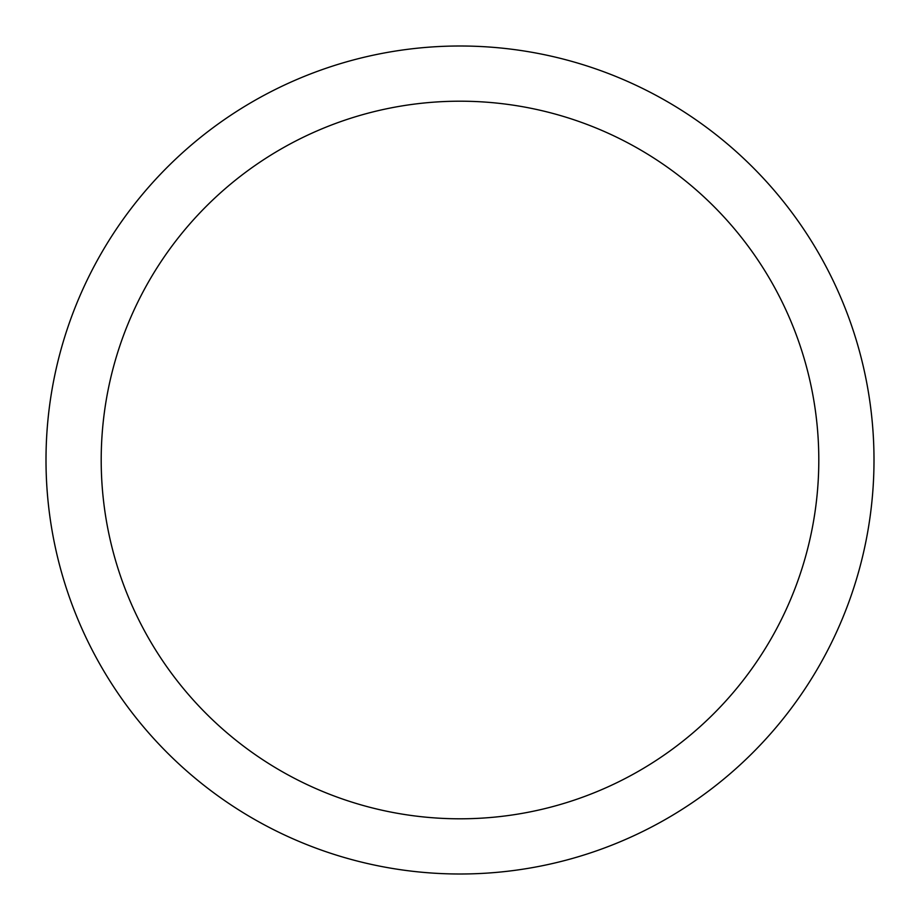 <?xml version="1.0" encoding="UTF-8"?>
<svg xmlns="http://www.w3.org/2000/svg" width="920" height="920" viewBox="0 0 920 920"><rect width="100%" height="100%" fill="white"/><g stroke="black" fill="none" stroke-linecap="round" stroke-linejoin="round"><path stroke-width="1.38" d="M46 460A414 414 0 0 0 460 874A414 414 0 0 0 874 460A414 414 0 0 0 460 46A414 414 0 0 0 46 460M818.8 460A358.8 358.8 0 0 1 460 818.8A358.8 358.8 0 0 1 101.2 460A358.8 358.8 0 0 1 460 101.2A358.8 358.8 0 0 1 818.8 460"/></g></svg>
